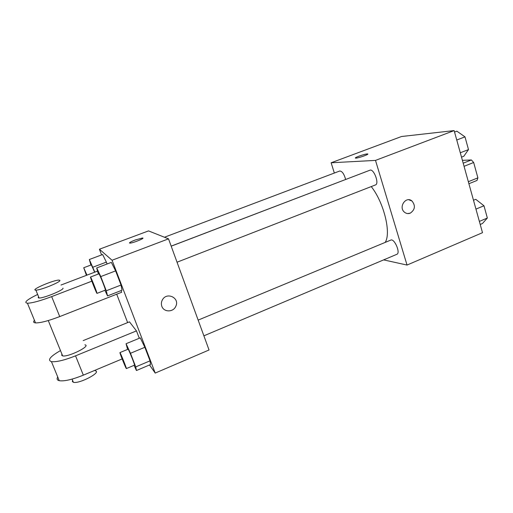 <?xml version="1.0" encoding="UTF-8"?>
<svg xmlns="http://www.w3.org/2000/svg" width="513" height="513" viewBox="0 0 513 513"><rect width="100%" height="100%" fill="white"/><g stroke="black" fill="none" stroke-linecap="round" stroke-linejoin="round"><path stroke-width="0.77" d="M462.399 160.338L471.376 159.953L473.666 162.499L477.885 177.851L477.026 180.441L468.901 183.731M468.337 181.711L477.885 177.851M464.06 166.308L473.666 162.499M463.188 163.185L471.376 159.953M334.348 173.048L331.129 162.775L401.538 136.509L454.133 130.591L482.502 232.684L407.033 265.054L383.621 259.886M331.129 162.775L375.503 160.396L454.133 130.591M375.503 160.396L407.033 265.054M408.765 199.756L411.977 201C415.665 205.694 415.081 209.746 410.233 213.164C408.04 213.972 406.046 213.594 404.257 212.023C398.293 206.861 406.084 195.786 411.984 201C415.665 205.694 415.088 209.746 410.24 213.164L407.636 213.568M385.154 242.425C391.4 233.293 383.98 202.597 371.245 186.578M354.836 175.978L171.175 246.118M345.627 179.428C344.101 173.952 342.145 171.143 339.753 171.002L164.461 237.237M177.036 262.207L375.478 184.93C379.588 183.776 373.74 168.309 369.911 170.213L171.195 246.182M203.885 335.829L396.87 254.294C400.794 253.069 394.382 238.147 390.771 240.09L198.153 320.106M367.122 153.945L367.455 153.932C370.373 153.926 358.08 158.312 355.753 158.107C353.015 158.113 364.025 154.086 367.122 153.945M355.406 157.991C354.925 157.363 364.499 154.06 367.128 153.951L367.795 154.054M101.6 254.91L99.413 249.222L148.533 230.901L168.52 238.853L209.047 349.981L155.215 373.073L149.52 364.967M473.493 200.25L475.756 199.32L483.971 205.764L487.35 218.025L482.457 223.508L480.219 224.457M475.955 209.112L483.971 205.764M479.373 221.404L487.35 218.025M454.537 132.046L456.865 131.168L464.99 136.856L468.497 149.584L463.816 156.253L461.514 157.158M456.756 140.017L464.99 136.856M460.302 152.784L468.497 149.584M90.897 265.029L89.333 259.514L94.828 272.14M94.655 272.211L91.359 264.855L83.722 267.741L86.441 275.34M89.333 259.514L102.632 254.519L106.371 262.098L107.102 263.99L106.371 262.098L92.911 267.202M86.953 275.141L83.722 267.741M127.583 349.417L126.063 343.729L130.475 353.284L135.746 366.891L136.445 370.521L134.066 365.327M126.365 368.584L134.489 365.147C135.156 365.359 128.397 348.577 128.077 349.212L119.939 352.591C119.452 352.354 125.012 366.404 126.16 368.321L126.365 368.584C126.91 368.841 120.145 352.001 119.939 352.591M126.063 343.729L140.254 337.868L144.852 347.288L150.033 360.844L150.476 364.563L136.445 370.521M130.475 353.284L144.852 347.288L150.033 360.844L150.476 364.563M135.746 366.891L150.033 360.844M98.355 274.032L96.701 267.94L100.772 276.578L106.274 290.781L107.531 295.892L104.908 290.294M96.983 293.378L105.37 290.114C106.069 290.352 99.259 273.192 98.906 273.82L90.493 277.039C89.974 276.802 96.027 292.192 96.886 293.282L96.983 293.378C97.56 293.66 90.724 276.449 90.493 277.039M96.701 267.94L111.353 262.374L115.624 270.883L121.036 285.029L122.017 290.217L107.531 295.892M100.772 276.578L115.624 270.883L121.036 285.029L122.017 290.217M106.274 290.781L121.036 285.029M127.634 322.587L116.714 294.199M135.156 240.013L142.447 238.006C145.897 237.859 132.758 243.22 129.911 243.111C128.808 242.854 130.552 241.822 135.156 240.013M99.413 249.222L112.065 260.251L168.52 238.853L209.047 349.981M148.533 230.901L168.52 238.853M142.447 238.006L135.163 240.02C131.527 241.418 129.629 242.405 129.462 242.976M161.832 306.299C161.082 304.145 161.255 302.035 162.358 299.958C166.712 291.41 180.185 298.015 175.741 306.428C173.221 312.391 163.788 312.34 161.832 306.299C163.782 312.34 173.221 312.385 175.735 306.428L175.735 306.428M112.065 260.251L155.215 373.073M111.353 262.374L115.624 270.883M102.632 254.519L106.371 262.098M140.254 337.868L144.852 347.288M121.03 290.602L121.658 292.256L59.726 316.579C48.414 320.894 40.347 323.004 35.525 322.908C33.454 322.709 33.101 321.843 34.461 320.304M139.292 338.266L136.464 330.891L129.468 321.85L83.183 340.6M61.97 354.233L61.65 355.24L62.644 355.894C68.441 357.292 91.654 345.615 84.863 344.826M136.464 330.891L75.552 355.842C64.426 360.248 56.385 362.178 51.435 361.639C47.196 360.171 50.21 356.484 60.483 350.578M57.745 377.004C56.571 378.921 57.078 380.152 59.258 380.691C64.272 381.441 72.295 379.594 83.337 375.157L122.145 358.927M72.602 380.377L72.333 381.492L73.378 382.281C79.316 384.128 102.145 372.008 95.238 370.796M38.635 296.886C37.93 297.578 38.077 297.95 39.084 297.989C43.56 298.386 64.491 289.723 62.971 288.152M97.521 271.114L60.996 285.036M37.648 294.449C26.907 299.695 23.502 302.619 27.439 303.221C32.197 303.087 40.277 300.887 51.672 296.61L91.833 281.188M59.867 280.38C61.342 281.823 40.322 290.403 35.884 290.121C29.549 290.255 53.865 279.797 59.027 280.111L59.867 280.38M75.552 355.842L83.337 375.157M51.672 296.61L59.726 316.579M62.644 355.894L48.267 320.548M73.378 382.281L72.089 379.107M35.884 290.121L39.084 297.989M51.435 361.639L59.258 380.691M27.439 303.221L35.525 322.908"/></g></svg>

